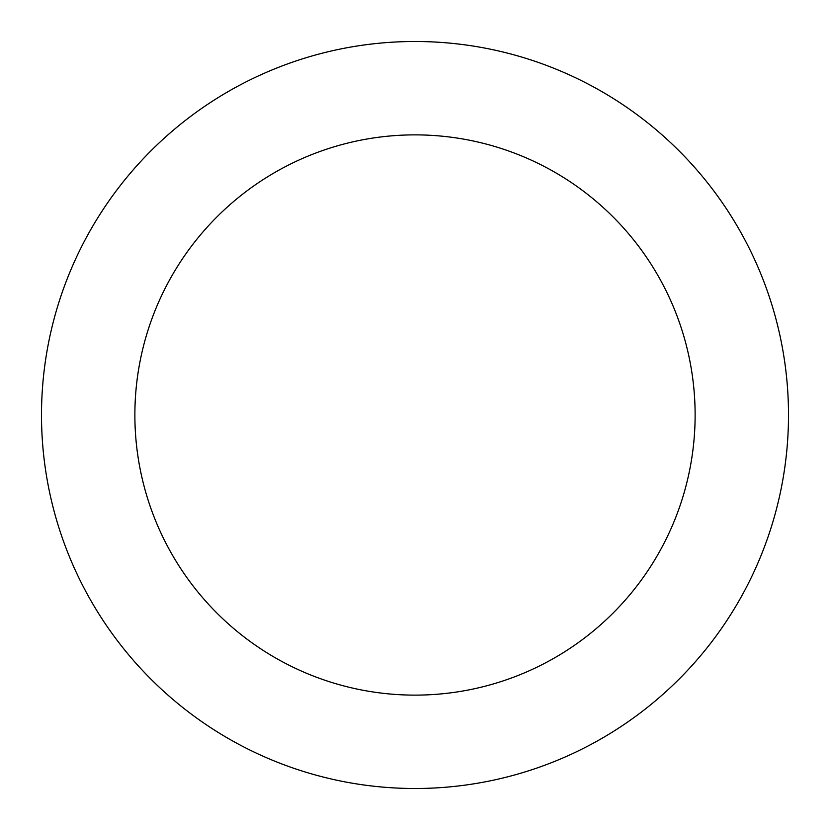 <?xml version="1.0" encoding="UTF-8"?>
<svg xmlns="http://www.w3.org/2000/svg" width="830" height="830" viewBox="0 0 830 830"><rect width="100%" height="100%" fill="white"/><g stroke="black" fill="none" stroke-linecap="round" stroke-linejoin="round"><path stroke-width="1.25" d="M695.125 415A280.125 280.125 0 0 0 415 134.875A280.125 280.125 0 0 0 134.875 415A280.125 280.125 0 0 0 415 695.125A280.125 280.125 0 0 0 695.125 415M788.5 415A373.5 373.5 0 0 0 415 41.5A373.5 373.5 0 0 0 41.5 415A373.5 373.5 0 0 0 415 788.5A373.5 373.5 0 0 0 788.5 415"/></g></svg>
